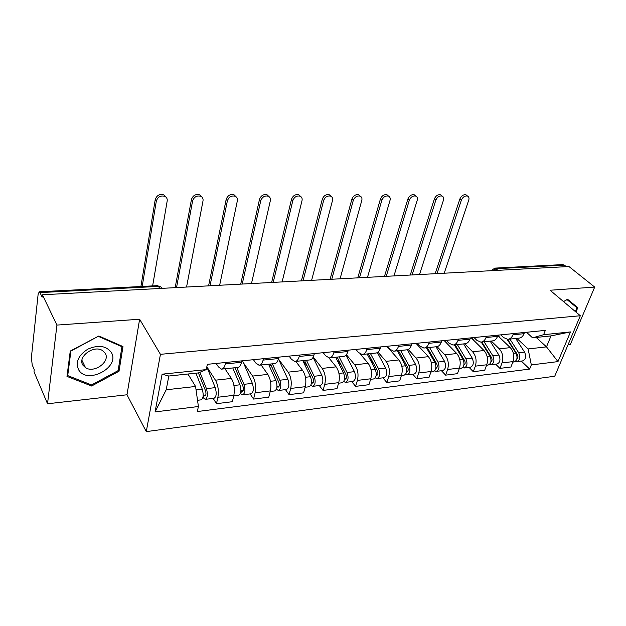 <?xml version="1.0" encoding="UTF-8"?>
<svg xmlns="http://www.w3.org/2000/svg" width="626" height="626" viewBox="0 0 626 626"><rect width="100%" height="100%" fill="white"/><g stroke="black" fill="none" stroke-linecap="round" stroke-linejoin="round"><path stroke-width="0.94" d="M568.001 344.879L570.294 344.621L594.7 287.084L568.948 266.527L42.396 294.776L56.927 325.082L47.529 403.77L126.984 394.779L146.281 431.619L554.738 376.234L580.318 315.747L160.436 354.324L139.621 319.237L56.927 325.082M47.529 403.77L34 371.789L34.227 369.637L32.208 364.888L31.378 357.556L38.116 294.369L39.25 291.786L157.509 285.644L158.456 286.395L39.986 292.608L39.25 291.786M594.7 287.084L550.074 290.237L580.318 315.747M562.68 264.602L564.386 265.127L496.199 268.695L492.818 270.612M566.311 266.668L564.386 265.127M39.986 292.608L42.138 297.115L42.396 294.776M206.83 366.773L215.446 380.185C218.122 385.17 218.944 390.851 217.911 397.244L216.479 403.684L232.379 401.704L233.858 395.319C234.93 388.981 234.101 383.355 231.37 378.425L224.961 368.761M222.019 369.074L237.559 367.454C239.359 367.384 240.681 365.662 241.534 362.29L225.337 363.933C224.515 367.337 223.224 369.066 221.463 369.129L218.372 366.836L216.142 363.44M225.337 363.933L225.657 362.485M213.169 398.394L216.479 403.684M241.534 362.29L241.871 360.858M243.475 362.877L252.607 376.077C255.408 380.929 256.245 386.492 255.126 392.752L253.577 399.067L268.781 397.174L270.369 390.906C271.527 384.7 270.682 379.2 267.834 374.403L261.136 364.997M263.468 358.69L263.116 360.106C262.231 363.44 260.862 365.146 259.007 365.216L255.752 362.994L253.42 359.7M250.11 393.918L253.577 399.067M259.594 365.154L274.384 363.62C276.277 363.534 277.678 361.844 278.593 358.541L278.946 357.133M278.672 359.34L288.148 372.157C291.059 376.883 291.912 382.314 290.707 388.449L289.063 394.646L303.61 392.831L305.3 386.688C306.537 380.6 305.676 375.224 302.718 370.545L295.769 361.39M299.588 355.059L299.22 356.452C298.273 359.715 296.834 361.398 294.893 361.484L291.505 359.332L289.071 356.116M285.456 389.638L289.063 394.646M295.511 361.413L309.604 359.95C311.584 359.856 313.047 358.189 314.009 354.95L314.385 353.573M313.243 357.023L322.171 368.401C325.176 373.01 326.044 378.323 324.769 384.341L323.032 390.413L336.976 388.676L338.752 382.65C340.051 376.68 339.182 371.421 336.131 366.859L328.924 357.884M334.135 351.593L333.744 352.954C332.75 356.155 331.248 357.806 329.229 357.908L325.708 355.818L323.204 352.688M319.299 385.538L323.032 390.413M329.871 357.837L343.314 356.437C345.364 356.335 346.89 354.699 347.899 351.522L348.299 350.169M346.381 354.684L354.778 364.801C357.869 369.293 358.753 374.489 357.407 380.397L355.591 386.359L368.957 384.693L370.811 378.777C372.173 372.924 371.296 367.767 368.166 363.323L360.216 353.948M367.204 348.275L366.797 349.605C365.764 352.751 364.199 354.371 362.11 354.48L358.479 352.461L355.897 349.41M351.749 381.602L355.591 386.359M362.775 354.41L375.608 353.072C377.728 352.962 379.309 351.35 380.358 348.236L380.772 346.914M378.01 352.141L386.046 361.351C389.223 365.733 390.108 370.819 388.707 376.609L386.821 382.47L399.646 380.874L401.571 375.06C402.988 369.317 402.095 364.269 398.895 359.934L386.766 346.311M398.895 345.09L398.472 346.397C397.393 349.48 395.781 351.084 393.637 351.194L389.904 349.238L387.251 346.256M382.877 377.83L386.821 382.47M394.317 351.123L406.579 349.848C408.755 349.731 410.382 348.142 411.478 345.082L411.9 343.784M408.215 349.449L416.063 358.033C419.31 362.321 420.202 367.298 418.755 372.986L416.791 378.738L429.115 377.204L431.103 371.492C432.574 365.85 431.674 360.912 428.403 356.671L416.016 343.369M429.287 342.039L428.849 343.322C427.738 346.35 426.079 347.923 423.88 348.048L420.054 346.147L417.346 343.236M412.761 374.215L416.791 378.738M424.577 347.978L436.306 346.749C438.529 346.624 440.203 345.059 441.33 342.062L441.768 340.787M437.089 346.663L444.906 354.848C448.208 359.034 449.108 363.917 447.613 369.496L445.595 375.146L457.442 373.675L459.476 368.065C460.994 362.524 460.094 357.689 456.769 353.541L444.147 340.544M458.459 339.112L458.005 340.372C456.863 343.338 455.165 344.895 452.919 345.02L449.014 343.173L446.252 340.333M441.479 370.733L445.595 375.146M453.631 344.949L464.86 343.776C467.129 343.643 468.843 342.101 469.993 339.159L470.447 337.907M464.688 343.799L472.63 351.789C475.987 355.881 476.895 360.662 475.353 366.147L473.279 371.703L484.68 370.279L486.77 364.77C488.327 359.324 487.419 354.582 484.039 350.529L471.221 337.829M486.48 336.295L486.019 337.531C484.853 340.45 483.115 341.976 480.823 342.117L476.855 340.317L474.038 337.547M469.101 367.392L473.279 371.703M481.55 342.039L492.302 340.92C494.618 340.779 496.363 339.261 497.545 336.365L498.014 335.137M491.253 341.029L499.313 348.846C502.717 352.845 503.625 357.54 502.044 362.923L499.924 368.378L510.902 367.016L513.038 361.593C514.635 356.249 513.719 351.593 510.292 347.633L497.803 335.7M513.43 333.588L512.96 334.808C511.763 337.672 509.994 339.175 507.663 339.323L503.633 337.57L500.777 334.863M495.682 364.168L499.924 368.378M508.406 339.245L518.711 338.173C521.059 338.024 522.835 336.53 524.04 333.681L524.518 332.476M195.57 386.469L198.403 406.509L155.076 411.924L162.103 374.184L206.228 369.614L198.387 372.924L168.824 376.023L166.203 389.779L195.57 386.469L187.941 374.019M536.192 337.461L546.498 346.874L550.997 335.904L532.577 337.844L543.595 334.699L545.348 330.387L207.355 364.324L206.228 369.614M543.595 334.699L570.489 331.921L557.985 361.601L531.325 364.927L528.133 348.948L546.498 346.874L557.985 361.601M198.403 406.509L197.331 411.54L529.643 369.074L531.325 364.927M146.281 431.619L160.436 354.324M126.984 394.779L139.621 319.237M122.978 346.554L98.861 335.982L70.261 351.061L66.99 376.406L91.615 386.007L119.026 371.234L122.978 346.554M575.951 312.061L577.798 307.663L567.532 299.228L563.525 301.583M516.833 338.369L528.133 348.948M532.577 337.844L526.521 332.273M521.286 361.069L529.643 369.074M155.076 411.924L166.203 389.779M162.103 374.184L168.824 376.023M550.997 335.904L570.489 331.921M118.267 369.802L119.026 371.234M90.981 384.7L91.615 386.007M572.117 303.712L572.344 303.18M140.913 286.512L155.248 199.506C156.813 195.257 159.685 193.731 163.887 194.921L165.804 196.932M152.627 285.902L167.189 200.962C167.455 198.911 166.719 197.393 164.99 196.392C160.78 195.21 157.901 196.736 156.336 200.993L142.188 286.442M195.938 373.182L202.245 389.129C203.779 394.857 203.395 398.433 201.087 399.857L197.519 400.288M198.419 372.908L205.531 390.773C206.267 393.519 206.079 395.225 204.96 395.906L203.2 395.382M199.913 372.282L206.439 388.644C207.981 394.364 207.589 397.933 205.258 399.349L203.56 398.011L202.722 398.113M206.815 366.852L215.25 387.635C216.799 393.316 216.4 396.868 214.037 398.285L205.524 399.318M205.751 395.084L204.146 395.272L203.56 398.011M78.633 369.794C87.178 385.1 120.638 367.047 111.279 352.391C106.17 345.724 98.392 344.621 87.945 349.089C78.406 355.185 75.3 362.086 78.633 369.794M82.89 365.138L85.551 367.728C94.299 373.565 110.645 361.499 105.199 353.26L102.351 350.474C93.587 344.691 77.186 357.023 82.89 365.138M98.579 336.475L121.953 346.702L118.134 370.623L91.568 384.935L67.718 375.608L70.902 351.069L98.438 336.209M121.522 345.912L121.953 346.702M67.225 374.544L67.718 375.608M567.031 299.525L576.976 307.781L575.38 311.584M566.968 299.564L576.976 307.781M563.588 301.63L567.023 299.611M175.178 287.647L191.462 199.428C193.011 195.328 195.774 193.817 199.749 194.897L201.556 196.736M186.556 287.037L203.012 200.852C203.317 198.81 202.613 197.3 200.907 196.337C196.924 195.257 194.162 196.775 192.605 200.883L176.54 287.577M232.794 367.947L239.946 384.794C241.542 390.389 241.112 393.895 238.655 395.303L233.725 395.906M235 367.72L242.982 386.43C243.741 389.106 243.537 390.78 242.348 391.453L240.916 390.906M236.769 367.532L243.952 384.333C245.548 389.912 245.118 393.41 242.653 394.818L240.4 393.582M242.567 360.787L252.372 383.37C253.984 388.918 253.546 392.392 251.042 393.801L242.935 394.787M243.193 390.64L241.495 390.843L240.861 393.527M208.583 285.855L226.182 199.358C227.723 195.39 230.376 193.896 234.147 194.874L235.853 196.572M219.648 285.26L237.364 200.758C237.708 198.708 237.043 197.221 235.368 196.29C231.589 195.312 228.928 196.807 227.387 200.782L210.023 285.777M268.562 364.222L275.996 380.655C277.639 386.117 277.169 389.544 274.595 390.953L270.229 391.485M270.51 364.019L278.797 382.275C279.587 384.88 279.36 386.524 278.108 387.197L276.982 386.625M269.665 364.105L272.044 367.399M272.365 363.823L279.822 380.217C281.473 385.663 281.004 389.082 278.413 390.491L276.426 389.255M278.484 358.933L287.882 379.293C289.541 384.708 289.063 388.112 286.442 389.513L278.703 390.452M278.993 386.391L277.216 386.602L276.535 389.239M240.713 284.134L259.508 199.287C261.042 195.445 263.601 193.966 267.185 194.866L268.797 196.439M251.48 283.555L270.346 200.656C270.722 198.614 270.088 197.143 268.452 196.251C264.861 195.351 262.294 196.83 260.76 200.688L242.223 284.055M302.812 360.654L310.488 376.695C312.186 382.024 311.685 385.389 308.986 386.782L305.144 387.251M302.976 360.639L307.303 366.273M304.518 360.474L313.078 378.292C313.892 380.843 313.649 382.455 312.351 383.12L311.49 382.635M306.45 360.279L314.158 376.273C315.856 381.594 315.355 384.951 312.648 386.344L310.825 385.287M313.078 357.344L321.874 375.389C323.587 380.678 323.071 384.02 320.34 385.413L312.953 386.305M271.629 282.475L291.52 199.224C293.046 195.492 295.519 194.037 298.931 194.858L300.457 196.321M282.115 281.911L302.029 200.57C302.436 198.528 301.834 197.08 300.237 196.212C296.826 195.39 294.345 196.854 292.819 200.594L273.202 282.389M335.638 357.235L343.541 372.9C345.278 378.112 344.746 381.406 341.945 382.791L338.588 383.198M336.874 359.692L341.045 364.833M337.132 357.078L345.928 374.481C346.765 376.977 346.507 378.55 345.153 379.215L344.527 378.98M339.135 356.875L347.062 372.493C348.799 377.689 348.267 380.984 345.458 382.369L343.737 381.531M345.99 355.153L354.457 371.648C356.202 376.813 355.662 380.092 352.829 381.477L345.771 382.329M301.403 280.878L322.296 199.162C323.814 195.531 326.201 194.099 329.456 194.85L330.911 196.228M311.615 280.331L332.492 200.476C332.93 198.45 332.367 197.018 330.81 196.181C327.547 195.429 325.16 196.869 323.634 200.508L303.031 280.792M367.126 353.956L375.232 369.262C377.001 374.356 376.445 377.588 373.558 378.965L370.639 379.317M369.77 358.948L373.37 363.158M368.417 353.823L377.439 370.827C378.284 373.26 378.018 374.81 376.625 375.467L376.203 375.381M370.482 353.604L378.605 368.87C380.381 373.957 379.818 377.181 376.922 378.558L375.295 377.877M377.384 352.579L385.702 368.057C387.486 373.112 386.923 376.328 383.996 377.697L377.251 378.519M330.105 279.29L351.906 199.099C353.416 195.57 355.732 194.154 358.831 194.85L360.216 196.157C357.11 195.461 354.793 196.885 353.275 200.422L331.803 279.149M340.059 278.805L361.805 200.39C362.266 198.379 361.742 196.963 360.216 196.157L358.831 194.85M397.369 350.81L405.64 365.764C407.448 370.748 406.861 373.925 403.887 375.287L401.391 375.592M388.19 347.313L389.028 348.846M401.297 357.908L404.357 361.327M398.465 350.693L407.675 367.313C408.543 369.7 408.262 371.218 406.83 371.867L406.61 371.852M400.585 350.474L408.88 365.396C410.695 370.365 410.108 373.534 407.127 374.896L405.585 374.348M407.362 349.754L415.695 364.614C417.511 369.559 416.924 372.713 413.919 374.074L407.463 374.857M357.767 277.85L380.412 199.045C381.923 195.609 384.161 194.209 387.126 194.85L388.402 196.001M367.485 277.334L390.029 200.312C390.522 198.309 390.029 196.916 388.543 196.126C385.569 195.492 383.331 196.9 381.813 200.336L359.496 277.764M426.423 347.782L434.851 362.415C436.69 367.29 436.079 370.404 433.035 371.758L430.923 372.016M416.853 343.291L418.309 345.834M431.525 356.64L434.1 359.387M427.347 347.688L436.729 363.941C437.605 366.28 437.316 367.767 435.845 368.417L435.813 368.417M429.522 347.461L437.965 362.055C439.804 366.922 439.194 370.029 436.142 371.382L434.679 370.928M436.032 346.781L444.515 361.304C446.361 366.147 445.743 369.238 442.676 370.592L436.486 371.335M384.474 276.418L407.878 198.99C409.381 195.641 411.548 194.263 414.389 194.85L415.562 195.868M393.957 275.909L417.229 200.234C417.745 198.239 417.284 196.869 415.836 196.11C412.996 195.523 410.82 196.908 409.31 200.257L386.242 276.324M454.359 344.871L462.935 359.183C464.789 363.964 464.163 367.024 461.049 368.362L459.296 368.573M445 340.458L446.471 342.938M460.548 355.2L462.661 357.376M455.125 344.793L464.656 360.701C465.525 362.845 465.274 364.309 463.897 365.075L463.897 365.075M457.34 344.558L465.924 358.839C467.786 363.604 467.16 366.664 464.038 368.002L462.653 367.626M463.616 343.909L472.223 358.119C474.093 362.861 473.459 365.905 470.322 367.243L464.39 367.955M410.257 275.041L434.358 198.935C435.852 195.672 437.957 194.31 440.681 194.858L441.76 195.758M419.545 274.462L443.451 200.156C443.99 198.176 443.56 196.822 442.152 196.087C439.429 195.547 437.316 196.916 435.821 200.179L412.072 274.939M481.261 342.086L489.947 356.084C491.825 360.764 491.183 363.769 488.006 365.099L486.582 365.271M472.082 337.743L473.561 340.153M488.429 353.643L490.119 355.31M481.863 342.007L491.527 357.579C492.388 359.535 492.185 360.952 490.917 361.836M484.125 341.773L492.826 355.756C494.712 360.42 494.063 363.416 490.886 364.747L489.563 364.434M490.158 341.147L498.891 355.059C500.777 359.7 500.127 362.689 496.934 364.019L491.238 364.708M435.172 273.703L459.907 198.88C461.393 195.703 463.443 194.357 466.057 194.858L467.043 195.664M444.217 273.218L468.757 200.085C469.32 198.121 468.921 196.783 467.552 196.071C464.938 195.578 462.88 196.916 461.385 200.101L437.018 273.601M507.099 339.3L515.949 353.095C517.851 357.681 517.186 360.631 513.962 361.953L512.843 362.086M498.163 335.121L499.658 337.477M515.237 351.992L516.536 353.228M507.616 339.323L517.405 354.582C518.234 356.35 518.085 357.72 516.935 358.682M509.916 339.089L518.719 352.782C520.629 357.352 519.963 360.302 516.732 361.617L515.472 361.351M515.73 338.478L524.565 352.109C526.466 356.663 525.801 359.598 522.561 360.912L517.092 361.57M510.292 347.633L499.313 348.846M484.039 350.529L472.63 351.789M456.769 353.541L444.906 354.848M428.403 356.671L416.063 358.033M398.895 359.934L386.046 361.351M368.166 363.323L354.778 364.801M336.131 366.859L322.171 368.401M302.718 370.545L288.148 372.157M267.834 374.403L252.607 376.077M231.37 378.425L215.446 380.185M497.545 336.365L486.019 337.531M469.993 339.159L458.005 340.372M441.33 342.062L428.849 343.322M411.478 345.082L398.472 346.397M380.358 348.236L366.797 349.605M347.899 351.522L333.744 352.954M314.009 354.95L299.22 356.452M278.593 358.541L263.116 360.106M524.04 333.681L512.96 334.808M486.77 364.77L475.353 366.147M459.476 368.065L447.613 369.496M431.103 371.492L418.755 372.986M401.571 375.06L388.707 376.609M370.811 378.777L357.407 380.397M338.752 382.65L324.769 384.341M305.3 386.688L290.707 388.449M270.369 390.906L255.126 392.752M233.858 395.319L217.911 397.244M513.038 361.593L502.044 362.923M162.283 288.343L160.882 286.904L158.456 286.395L159.794 288.476M498.061 270.33L494.861 268.124L491.066 270.706M494.595 268.131L563.001 264.587M157.298 285.659L160.882 286.904L161.829 288.367M156.336 200.993L155.248 199.506M202.245 389.129L196.048 389.841M215.25 387.635L206.439 388.644M192.605 200.883L191.462 199.428M239.946 384.794L233.921 385.491M252.372 383.37L243.952 384.333M227.387 200.782L226.182 199.358M275.996 380.655L270.479 381.289M287.882 379.293L279.822 380.217M260.76 200.688L259.508 199.287M310.488 376.695L305.457 377.275M313.274 382.322L311.498 382.533M321.874 375.389L314.158 376.273M292.819 200.594L291.52 199.224M343.541 372.9L338.948 373.425M346.115 378.425L344.566 378.613M354.457 371.648L347.062 372.493M323.634 200.508L322.296 199.162M375.232 369.262L371.046 369.739M377.611 374.692L376.265 374.849M385.702 368.057L378.605 368.87M353.275 200.422L351.906 199.099M405.64 365.764L401.837 366.202M407.847 371.101L406.689 371.241M415.695 364.614L408.88 365.396M381.813 200.336L380.412 199.045M434.851 362.415L431.4 362.806M436.893 367.658L435.915 367.775M444.515 361.304L437.965 362.055M409.31 200.257L407.878 198.99M462.935 359.183L459.813 359.543M464.813 364.348L463.999 364.442M472.223 358.119L465.924 358.839M435.821 200.179L434.358 198.935M489.947 356.084L487.13 356.405M491.684 361.155L491.019 361.233M498.891 355.059L492.826 355.756M461.385 200.101L459.907 198.88M515.949 353.095L513.414 353.385M517.553 358.088L517.029 358.15M524.565 352.109L518.719 352.782M197.722 286.442L195.202 286.575M233.498 284.517L231.033 284.65M267.787 282.678L265.369 282.811M300.676 280.918L298.312 281.043M332.265 279.219L329.941 279.345M362.61 277.592L360.326 277.717M391.798 276.027L389.552 276.152M419.882 274.524L417.667 274.642M446.933 273.069L444.75 273.186M473.006 271.668L470.854 271.786M163.887 194.921L164.99 196.392M81.943 360.349L85.551 367.728M199.749 194.897L200.907 196.337M234.147 194.874L235.368 196.29M267.185 194.866L268.452 196.251M298.931 194.858L300.237 196.212M329.456 194.85L330.81 196.181M387.126 194.85L388.543 196.126M414.389 194.85L415.836 196.11M440.681 194.858L442.152 196.087M466.057 194.858L467.552 196.071"/></g></svg>
